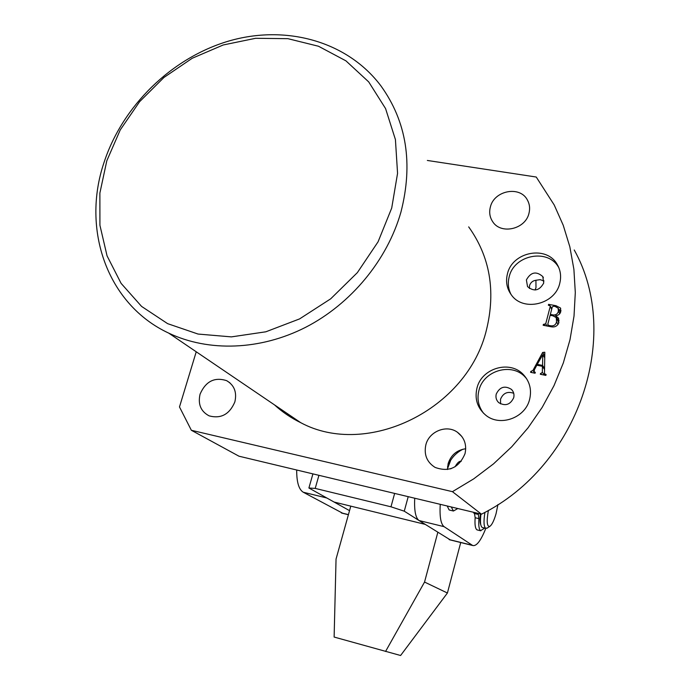 <?xml version="1.0" encoding="UTF-8"?>
<svg xmlns="http://www.w3.org/2000/svg" width="690" height="690" viewBox="0 0 690 690"><rect width="100%" height="100%" fill="white"/><g stroke="black" fill="none" stroke-linecap="round" stroke-linejoin="round"><path stroke-width="1.03" d="M544.022 280.959L540.123 279.648L535.914 280.269L535.992 287.601L535.121 290.024M529.42 288.498L529.566 285.453C530.679 282.452 532.801 280.727 535.914 280.269M528.98 213.288C525.461 229.399 500.681 234.919 492.608 221.559C489.762 217.186 489.012 212.356 490.357 207.06C494.014 190.5 519.958 185.412 527.376 199.971C529.644 204.067 530.179 208.509 528.98 213.288M234.85 401.925C229.537 414.362 220.964 419.003 209.156 415.872C200.799 411.464 197.771 404.211 200.083 394.111C205.732 381.303 214.59 376.818 226.656 380.664C234.324 385.218 237.058 392.3 234.85 401.925M447.465 469.519L448.12 463.689C450.95 455.038 456.815 450.061 465.724 448.75M465.026 453.666C458.979 467.846 449 472.426 435.088 467.406C426.877 462.197 423.798 454.684 425.842 444.86C429.042 431.371 446.611 424.29 457.418 432.251C464.396 437.581 466.932 444.722 465.026 453.666M507.426 273.921C505.52 281.675 506.848 288.679 511.394 294.932C523.149 312.078 555.243 304.488 559.78 283.211C561.401 276.561 560.591 270.385 557.33 264.675C546.911 244.985 512.256 251.626 507.426 273.921M558.857 267.763L558.805 267.677C548.438 248.081 513.981 254.662 509.186 276.837C507.607 283.055 508.228 288.938 511.04 294.466M526.392 279.899L527.531 286.6C534.051 291.965 539.451 290.757 543.746 282.986L542.771 276.561C536.285 270.911 530.826 272.024 526.392 279.899M476.945 388.203C474.53 398.906 477.351 407.799 485.398 414.888C499.5 427.239 525.478 418.123 529.67 399.148C531.774 389.928 529.808 381.889 523.762 375.032C510.471 359.628 481.473 367.943 476.945 388.203M526.617 378.732L525.461 377.404C512.247 362.069 483.405 370.323 478.912 390.471C476.859 398.949 478.42 406.557 483.595 413.293M496.239 394.076C495.472 397.457 496.308 400.312 498.749 402.649C505.322 406.427 510.315 404.788 513.714 397.707C514.438 394.49 513.696 391.73 511.48 389.419C504.873 385.305 499.793 386.849 496.239 394.076M513.731 393.309C507.555 391.101 503.148 393.067 500.517 399.234L500.569 403.883M391.713 208.052L397.561 173.337L395.422 139.578L385.572 108.58L368.719 81.92L345.923 60.841L318.495 46.247L287.877 38.666L255.619 38.295L223.249 44.962L192.234 58.253L163.935 77.47L139.587 101.715L120.25 129.91L106.795 160.813L99.877 193.079L99.921 225.259L107.054 255.852L121.112 283.383L141.579 306.412L167.627 323.653L198.056 334.055L231.374 336.884L265.848 331.795L299.581 318.909L330.683 298.83L357.36 272.636L378.086 241.785L391.713 208.052M103.974 162.65C122.397 106.079 171.439 58.038 228.485 41.133C285.47 24.383 346.992 40.908 380.854 85.793C406.617 121.543 413.31 163.633 400.942 212.072C387.314 260.035 351.063 303.919 305.722 327.258C260.277 350.434 208.484 352.047 168.739 333.132C107.209 304.497 81.317 229.641 103.974 162.65M274.473 404.866C282.288 412.016 291.051 417.959 300.754 422.694C367.002 458.367 467.734 409.593 486.545 329.535C495.877 290.844 489.926 256.62 468.683 226.881M558.891 322.592C557.486 326.103 554.855 327.5 551 326.758L543.151 325.275L543.375 324.404L545.712 323.826L550.206 306.567L550.128 305.817L548.369 305.221L548.602 304.35L556.002 305.713L560.444 307.981L560.78 311.613C560.047 314.123 558.305 315.477 555.553 315.684L558.348 317.943L558.891 322.592M196.236 351.779L179.486 406.953L191.354 430.275L452.433 491.668L473.659 478.895L493.523 463.861L511.739 446.766L528.04 427.852L542.193 407.376L554.001 385.641L563.316 362.957L570.009 339.661L574.02 316.072L575.305 292.526L573.899 269.341L569.845 246.83L563.238 225.285L554.208 204.964L536.242 177.028L427.343 160.459M541.055 373.497L542.331 372.177L542.426 366.321L536.829 365.208L534.379 369.754L534.164 371.893L535.302 372.341L535.069 373.23L530.584 372.324L530.808 371.444L532.93 370.435L542.65 352.461L544.815 352.236L544.488 372.988L544.859 373.963L546.101 374.515L545.868 375.403L540.322 374.282L540.546 373.394L541.779 374.575M452.433 491.668L481.482 514.188C578.901 465.75 622.233 335.59 574.235 249.987M191.354 430.275L238.973 456.202L481.482 514.188M287.169 413.483L287.903 415.363M447.56 466.725C450.398 458.867 455.538 453.028 462.964 449.207M543.987 325.439L543.375 324.404M544.971 325.62L544.358 324.585M546.989 325.999L545.712 323.826M548.093 326.206L548.248 325.594M551.69 309.258L550.206 306.567M549.162 305.368L548.602 304.35M551.439 308.189L551.94 308.283M556.683 306.964L556.002 305.713M558.917 309.594L560.996 310.388M559.098 320.281L557.555 319.298L555.553 315.684M558.357 317.961L558.702 318.59M560.452 312.605L558.357 308.559M558.814 322.86L556.554 318.185M548.662 325.395L550.879 325.818C553.889 326.129 555.778 324.818 556.563 321.868L556.235 317.598L552.957 315.813L550.128 315.287L547.8 324.231L549.257 326.43M551.465 326.836L550.879 325.818M558.038 324.507L556.563 321.868M553.484 314.994C556.106 315.037 557.744 313.778 558.374 311.224L558.15 308.18L555.071 306.446L553.621 306.188L552.293 306.947L550.353 314.416L553.484 314.994L554.096 316.106M559.763 313.786L558.374 311.224M550.922 315.434L550.353 314.416M544.263 375.075L542.331 372.177M544.453 375.119L544.539 369.547L542.426 366.321M531.559 372.522L530.808 371.444M531.938 372.6L531.188 371.522M534.81 373.178L532.93 370.435M544.151 356.911L544.755 355.79L542.65 352.461M546.006 374.868L545.721 374.437M541.27 374.48L540.546 373.394M543.841 368.477L544.557 368.624M542.564 365.415L542.745 354.695L537.269 364.363L542.564 365.415L544.557 368.469M544.729 357.817L542.745 354.695M537.984 365.433L537.269 364.363M342.964 513.386L303.264 492.229C298.822 489.486 296.631 482.077 296.691 470.002M349.537 510.643L326.819 497.99L303.264 492.229M350.787 506.141L336.047 559.055L334.124 637.051L400.597 655.5L447.413 593.012L460.722 542.53M385.555 651.472L424.548 582.058L447.413 593.012M424.548 582.058L437.796 532.395M488.399 510.384C486.459 521.399 486.916 526.737 489.762 526.418C491.91 524.986 494.014 520.717 496.075 513.61L497.947 504.545M480.973 514.067C480.024 521.795 480.456 526.272 482.25 527.479L482.69 527.583M487.528 527.885L485.76 528.333C483.768 526.815 483.492 521.485 484.923 512.334M440.246 504.33C439.521 516.698 440.807 524.141 444.093 526.668L472.685 545.497C476.488 546.48 480.861 540.762 485.82 528.35M450.76 460.118L447.448 468.915M414.724 498.232C414.121 510.54 415.57 517.983 419.072 520.545L450.441 539.985M480.421 513.938C479.783 519.191 479.912 522.822 480.809 524.84M484.829 528.1L480.568 530.653C478.972 529.29 478.429 525.288 478.938 518.647L478.368 514.481L477.23 513.17M477.618 530.024L476.833 529.748C475.22 528.376 474.66 524.374 475.16 517.733L474.504 513.524M474.237 513.464L473.426 512.265M450.311 468.881L451.32 468.545M457.815 508.53L453.442 511.014L451.26 506.96M450.078 510.212L449.069 509.85L447.215 505.994M455.038 466.811C457.401 462.654 459.445 460.851 461.187 461.386M318.927 475.324L315.209 488.408L308.904 488.002L334.107 502.053L425.083 524.348L404.262 511.178L390.98 506.805L315.209 488.408M390.98 506.805L394.646 493.428M408.204 496.671L404.262 511.178M308.904 488.002L312.915 473.883M341.3 512.868L348.424 514.628M472.339 545.298L449.104 539.545M444.093 526.668L419.072 520.545M478.938 518.647L475.16 517.733M168.739 333.132L300.754 422.694M512.877 391.204L511.48 389.419M525.461 377.404L523.762 375.032M543.375 277.69L542.771 276.561M558.805 267.677L557.33 264.675M457.418 432.251L461.852 436.503M226.656 380.664L229.925 382.838M527.376 199.971L528.333 201.929M550.189 305.912L551.802 308.844M560.444 307.981L560.729 308.525M547.894 324.973L548.671 326.318M534.164 371.893L535.069 373.221M544.859 373.963L545.807 375.386M341.774 513.093L348.398 514.731M482.25 527.479L485.76 528.333M489.762 526.418L486.985 528.238M472.685 545.497L449.483 539.752M480.835 530.808L477.101 529.903M477.851 514.326L474.056 513.42M453.442 511.014L449.414 510.048"/></g></svg>
